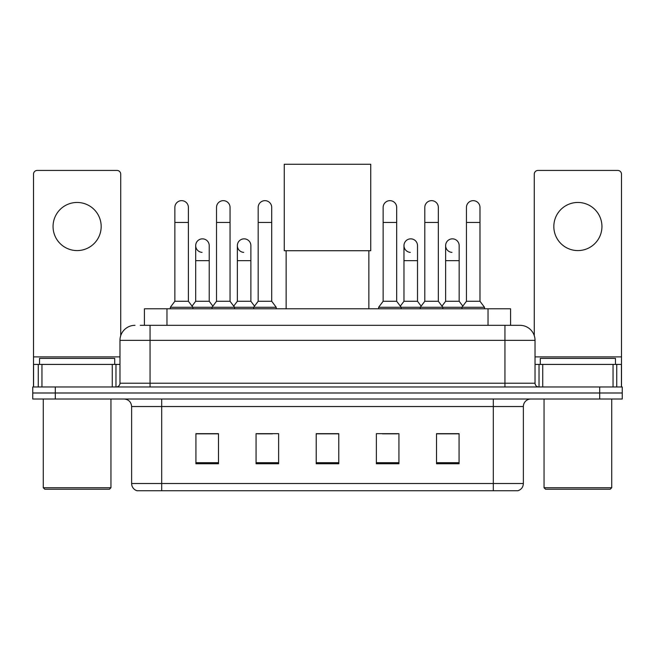<?xml version="1.0" encoding="UTF-8"?>
<svg xmlns="http://www.w3.org/2000/svg" width="655" height="655" viewBox="0 0 655 655"><rect width="100%" height="100%" fill="white"/><g stroke="black" fill="none" stroke-linecap="round" stroke-linejoin="round"><path stroke-width="0.98" d="M144.419 325.322L144.419 308.775L510.581 308.775L510.581 325.322M140.62 325.322L514.724 325.322M140.276 325.322L150.052 325.322L150.052 340.354L119.971 340.354L119.971 383.216A3.758 3.758 0 0 1 116.213 386.974M135.012 325.322A15.04 15.04 0 0 0 119.971 340.354M519.988 325.322A15.04 15.04 0 0 1 535.029 340.354L504.948 340.354L504.948 325.322L519.759 325.322M535.029 340.354L535.029 383.216C535.25 385.5 536.502 386.753 538.787 386.974M55.307 386.974L32.75 386.974L32.75 392.992L55.307 392.992L32.75 392.992L32.75 399.01L55.307 399.01L55.307 392.992L599.693 392.992L55.307 392.992L55.307 386.974L599.693 386.974L599.693 392.992L622.25 392.992L599.693 392.992L599.693 399.01L55.307 399.01M599.693 399.01L622.25 399.01L622.25 386.974L599.693 386.974M523.37 483.521C523.165 487.124 521.364 489.531 517.958 490.742L493.297 490.742L493.297 483.521L523.37 483.521L523.37 406.526A7.516 7.516 0 0 1 530.894 399.01M493.297 490.742L137.042 490.742A7.516 7.516 0 0 1 131.63 483.521L131.63 406.526C131.18 401.957 128.675 399.452 124.106 399.01M459.081 463.748L459.081 433.667L436.525 433.667L436.525 463.748L459.081 463.748M398.928 463.748L398.928 433.667L376.371 433.667L376.371 463.748L398.928 463.748M218.475 463.748L218.475 433.667L195.919 433.667L195.919 463.748L218.475 463.748M278.629 463.748L278.629 433.667L256.072 433.667L256.072 463.748L278.629 463.748M338.782 463.748L338.782 433.667L316.218 433.667L316.218 463.748L338.782 463.748M131.63 483.521L161.703 483.521L161.703 490.742L151.534 490.742M479.771 490.742L175.229 490.742M444.876 433.823L439.087 433.823M257.423 433.823L272.464 433.823M215.765 433.823L209.977 433.823M382.389 433.823L397.429 433.823M338.782 433.823L316.218 433.823M218.475 433.823L195.919 433.823M459.081 433.823L436.525 433.823M77.11 202.46A24.063 24.063 0 0 0 53.055 226.515A24.063 24.063 0 0 0 77.11 250.578A24.063 24.063 0 0 0 101.173 226.515A24.063 24.063 0 0 0 77.11 202.46M112.267 386.974L112.267 364.417L41.961 364.417L41.961 386.974M120.725 335.663L120.725 174.181A3.758 3.758 0 0 0 116.967 170.423L37.261 170.423A3.758 3.758 0 0 0 33.503 174.181L33.503 364.417L41.961 364.417M112.267 364.417L119.971 364.417M33.503 386.974L33.503 364.417M109.442 489.236L44.777 489.236L43.279 487.729L110.949 487.729L109.442 489.236M43.279 399.01L43.279 487.729M110.949 399.01L110.949 487.729M114.707 364.417L114.707 358.4L39.521 358.4L39.521 364.417M286.145 250.726L286.145 308.775M368.855 250.726L368.855 308.775M284.262 164.258L370.738 164.258L370.738 250.726L284.262 250.726L284.262 164.258M174.86 222.454L188.394 222.454L188.394 301.259L174.86 301.259L174.86 207.422A6.771 6.771 0 0 1 182.057 200.667A6.771 6.771 0 0 1 188.394 207.422A6.771 6.771 0 0 0 182.057 200.667M174.86 301.259L170.349 307.277L170.349 308.775M188.394 301.259L192.906 307.277L170.349 307.277M216.518 301.259L216.518 222.454L230.052 222.454L230.052 301.259L216.518 301.259L212.007 307.277L192.906 307.277L192.906 308.775M216.518 222.454L216.518 207.422A6.771 6.771 0 0 1 223.707 200.667A6.771 6.771 0 0 1 230.052 207.422A6.771 6.771 0 0 0 223.707 200.667M230.052 301.259L234.564 307.277L212.007 307.277L212.007 308.775M258.176 301.259L258.176 222.454L271.71 222.454L271.71 301.259L258.176 301.259L253.665 307.277L234.564 307.277L234.564 308.775M258.176 222.454L258.176 207.422A6.771 6.771 0 0 1 265.365 200.667A6.771 6.771 0 0 1 271.71 207.422A6.771 6.771 0 0 0 265.365 200.667M271.71 301.259L276.222 307.277L253.665 307.277L253.665 308.775M276.222 307.277L276.222 308.775M383.142 222.454L396.676 222.454L396.676 301.259L383.142 301.259L383.142 207.422A6.771 6.771 0 0 1 390.331 200.667A6.771 6.771 0 0 1 396.676 207.422A6.771 6.771 0 0 0 390.331 200.667M383.142 301.259L378.631 307.277L378.631 308.775M396.676 301.259L401.188 307.277L378.631 307.277M424.8 301.259L424.8 222.454L438.334 222.454L438.334 301.259L424.8 301.259L420.289 307.277L401.188 307.277L401.188 308.775M424.8 222.454L424.8 207.422A6.771 6.771 0 0 1 431.989 200.667A6.771 6.771 0 0 1 438.334 207.422A6.771 6.771 0 0 0 431.989 200.667M438.334 301.259L442.845 307.277L420.289 307.277L420.289 308.775M466.45 301.259L466.45 222.454L479.984 222.454L479.984 301.259L466.45 301.259L461.939 307.277L442.845 307.277L442.845 308.775M466.45 222.454L466.45 207.422A6.771 6.771 0 0 1 473.647 200.667A6.771 6.771 0 0 1 479.984 207.422A6.771 6.771 0 0 0 473.647 200.667M479.984 301.259L484.503 307.277L461.939 307.277L461.939 308.775M484.503 307.277L484.503 308.775M202.035 252.371A6.771 6.771 0 0 1 195.689 245.617A6.771 6.771 0 0 1 202.878 238.862A6.771 6.771 0 0 1 209.223 245.617L209.223 260.657L195.689 260.657L195.689 245.617M209.223 260.657L209.223 301.259L195.689 301.259L195.689 260.657M195.689 301.259L192.046 306.122M209.223 301.259L212.867 306.122M243.685 252.371A6.771 6.771 0 0 1 237.347 245.617A6.771 6.771 0 0 1 244.536 238.862A6.771 6.771 0 0 1 250.881 245.617L250.881 260.657L237.347 260.657L237.347 245.617M250.881 260.657L250.881 301.259L237.347 301.259L237.347 260.657M237.347 301.259L233.696 306.122M250.881 301.259L254.525 306.122M410.308 252.371A6.771 6.771 0 0 1 403.971 245.617A6.771 6.771 0 0 1 411.16 238.862A6.771 6.771 0 0 1 417.505 245.617L417.505 260.657L403.971 260.657L403.971 245.617M417.505 260.657L417.505 301.259L403.971 301.259L403.971 260.657M403.971 301.259L400.32 306.122M417.505 301.259L421.149 306.122M451.966 252.371A6.771 6.771 0 0 1 445.629 245.617A6.771 6.771 0 0 1 452.818 238.862A6.771 6.771 0 0 1 459.163 245.617L459.163 260.657L445.629 260.657L445.629 245.617M459.163 260.657L459.163 301.259L445.629 301.259L445.629 260.657M445.629 301.259L441.978 306.122M459.163 301.259L462.807 306.122M577.89 202.46A24.063 24.063 0 0 0 553.827 226.515A24.063 24.063 0 0 0 577.89 250.578A24.063 24.063 0 0 0 601.945 226.515A24.063 24.063 0 0 0 577.89 202.46M613.039 386.974L613.039 364.417L542.733 364.417L542.733 386.974M621.497 386.974L621.497 364.417L621.497 386.974M613.039 364.417L621.497 364.417L621.497 174.181A3.758 3.758 0 0 0 617.739 170.423L538.033 170.423A3.758 3.758 0 0 0 534.275 174.181L534.275 335.663M535.029 364.417L542.733 364.417M610.223 489.236L545.558 489.236L544.051 487.729L611.721 487.729L610.223 489.236M544.051 399.01L544.051 487.729M611.721 399.01L611.721 487.729M615.479 364.417L615.479 358.4L540.293 358.4L540.293 364.417M166.976 325.322L166.976 308.775M488.024 325.322L488.024 308.775M150.052 386.974L150.052 383.216L535.029 383.216M119.971 383.216L150.052 383.216L150.052 340.354L504.948 340.354L504.948 386.974M493.297 399.01L493.297 406.526L131.63 406.526M523.37 406.526L493.297 406.526L493.297 483.521L161.703 483.521L161.703 399.01M338.782 462.7L316.218 462.7M278.629 462.7L256.072 462.7M218.475 462.7L195.919 462.7M398.928 462.7L376.371 462.7M459.081 462.7L436.525 462.7M119.971 356.901L33.503 356.901M115.968 364.417L115.968 386.974M33.561 364.417L33.561 386.974M38.26 386.974L38.26 364.417M621.497 356.901L535.029 356.901M621.439 386.974L621.439 364.417M616.74 364.417L616.74 386.974M539.032 386.974L539.032 364.417M188.394 222.454L188.394 207.422M230.052 222.454L230.052 207.422M271.71 222.454L271.71 207.422M396.676 222.454L396.676 207.422M438.334 222.454L438.334 207.422M479.984 222.454L479.984 207.422"/></g></svg>

